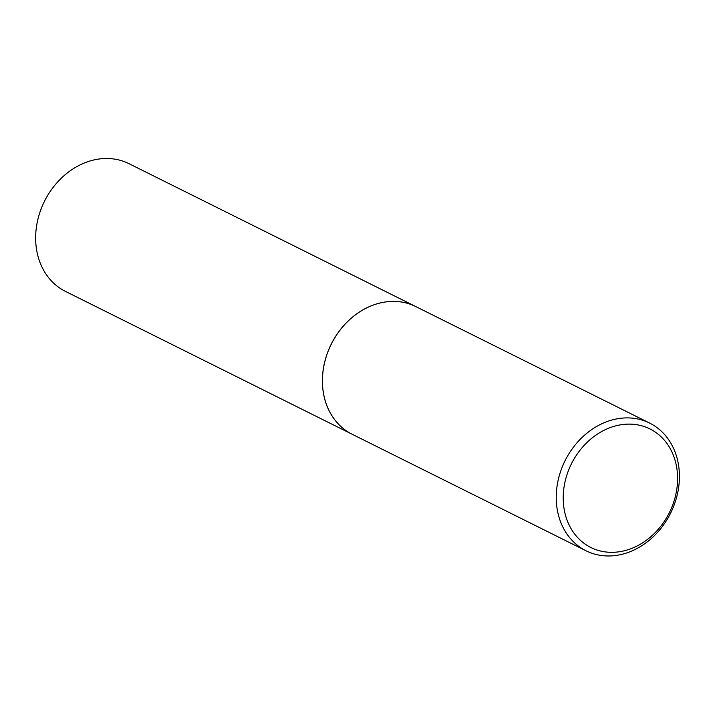 <?xml version="1.0" encoding="UTF-8"?>
<svg xmlns="http://www.w3.org/2000/svg" width="715" height="715" viewBox="0 0 715 715"><rect width="100%" height="100%" fill="white"/><g stroke="black" fill="none" stroke-linecap="round" stroke-linejoin="round"><path stroke-width="1.07" d="M415.799 306.574L129.049 163.69A71.33 58.925 116.5 0 0 65.369 174.549A71.33 58.925 116.5 0 0 35.75 242.036A71.33 58.925 116.5 0 0 65.422 291.371L352.173 434.255A71.33 58.925 116.5 0 0 352.191 434.273A71.33 58.925 116.5 0 1 322.501 384.92A71.33 58.925 116.5 0 1 352.12 317.433A71.33 58.925 116.5 0 1 415.799 306.574A71.33 58.925 116.5 0 1 415.817 306.583A71.33 58.925 116.5 0 0 380.371 302.937A71.33 58.925 116.5 0 0 324.226 364.275A71.33 58.925 116.5 0 0 352.218 434.282L586.023 550.782A71.33 58.925 116.5 0 0 621.487 554.438A71.33 58.925 116.5 0 0 677.632 493.109A71.33 58.925 116.5 0 0 649.649 423.092A71.33 58.925 116.5 0 0 614.176 419.437A71.33 58.925 116.5 0 0 558.031 480.775A71.33 58.925 116.5 0 0 586.023 550.782M623.802 550.899A66.236 54.715 116.5 0 0 677.498 474.751A66.236 54.715 116.5 0 0 617.009 425.541A66.236 54.715 116.5 0 0 563.313 501.689A66.236 54.715 116.5 0 0 623.802 550.899M415.835 306.592L649.649 423.092"/></g></svg>
